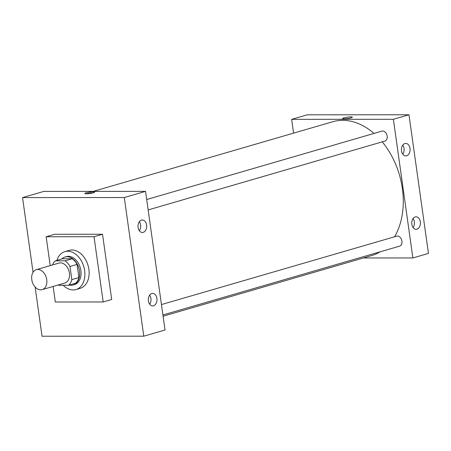 <?xml version="1.0" encoding="UTF-8"?>
<svg xmlns="http://www.w3.org/2000/svg" width="451" height="451" viewBox="0 0 451 451"><rect width="100%" height="100%" fill="white"/><g stroke="black" fill="none" stroke-linecap="round" stroke-linejoin="round"><path stroke-width="0.68" d="M37.828 269.456A10.401 7.334 73.8 0 1 46.56 278.622A10.401 7.334 73.8 0 1 42.168 289.638A10.401 7.334 73.8 0 1 32.218 281.7A10.401 7.334 73.8 0 1 36.356 269.664A10.401 7.334 73.8 0 1 37.828 269.456M36.356 269.664L59.019 263.074A10.401 7.334 73.8 0 1 60.49 262.871A10.401 7.334 73.8 0 1 69.223 272.032A10.401 7.334 73.8 0 1 64.826 283.048L42.168 289.638M71.827 279.637L69.978 266.485A14.167 9.99 73.8 0 0 65.029 260.825L72.109 258.767A14.167 9.99 73.8 0 1 77.059 264.421L78.908 277.574L71.827 279.637A14.167 9.99 73.8 0 1 68.467 285.297L58.816 285.297A14.167 9.99 73.8 0 1 58.309 284.942M65.029 260.825L55.377 260.83A14.167 9.99 73.8 0 0 52.502 264.968M77.059 264.421L69.978 266.485M72.109 258.767L62.458 258.773L55.377 260.83M78.908 277.574A14.167 9.99 73.8 0 1 75.548 283.234L68.467 285.297M69.223 285.077A14.562 10.266 -106.2 0 0 73.068 284.987A14.562 10.266 -106.2 0 0 79.477 271A14.562 10.266 -106.2 0 0 64.938 257.025A14.562 10.266 -106.2 0 0 61.646 259.009M64.938 257.025L66.353 256.613A14.562 10.266 73.8 0 1 68.417 256.32A14.562 10.266 73.8 0 1 80.892 270.589A14.562 10.266 73.8 0 1 74.488 284.575L73.068 284.987M56.905 260.385A19.759 13.936 73.8 0 1 64.905 251.619A19.759 13.936 73.8 0 1 67.701 251.224A19.759 13.936 73.8 0 1 84.286 268.633A19.759 13.936 73.8 0 1 75.937 289.565A19.759 13.936 73.8 0 1 63.23 285.297M64.905 251.619L69.15 250.384A19.759 13.936 73.8 0 1 71.946 249.989A19.759 13.936 73.8 0 1 88.537 267.398A19.759 13.936 73.8 0 1 80.188 288.33L75.937 289.565M50.202 265.639L46.143 236.747L94.022 236.724L103.194 301.967L55.315 301.99L53.128 286.453M103.194 301.967L111.69 299.498L102.524 234.255L54.639 234.272L46.143 236.747M143.784 336.187L42.033 336.232L35.116 287.011L42.033 336.232L143.784 336.187L165.027 330.008L145.543 191.365L43.792 191.41L22.55 197.589L124.296 197.538L143.784 336.187L124.296 197.538L22.55 197.589L33.053 272.297L22.55 197.589M102.524 234.255L94.022 236.724M153.515 305.767A6.241 4.335 -90 0 1 152.658 305.891A6.241 4.335 -90 0 1 148.317 299.656A6.241 4.335 -90 0 1 152.652 293.409A6.241 4.335 -90 0 1 156.903 298.415A6.241 4.335 -90 0 1 153.515 305.767M141.479 220.133A6.241 4.335 -90 0 1 142.336 220.009A6.241 4.335 -90 0 1 146.586 225.015A6.241 4.335 -90 0 1 142.341 232.49A6.241 4.335 -90 0 1 138.023 226.87A6.241 4.335 -90 0 1 141.479 220.133M145.543 191.365L124.296 197.538M149.664 304.166A6.241 4.335 90 0 0 150.916 298.421A6.241 4.335 90 0 0 149.659 295.14M139.348 230.765A6.241 4.335 90 0 0 140.599 225.015A6.241 4.335 90 0 0 139.342 221.734M93.267 192.825A4.938 0.705 172 0 1 87.945 193.733A4.938 0.705 172 0 1 84.816 193.513A4.938 0.705 172 0 1 89.614 192.132A4.938 0.705 172 0 1 94.603 192.137A4.938 0.705 172 0 1 93.267 192.825M93.081 192.876A4.938 0.705 -8 0 0 86.485 193.806M93.244 191.387L332.799 121.731A69.685 49.136 73.8 0 1 342.653 120.338A69.685 49.136 73.8 0 1 374.009 133.423M382.222 141.868A69.685 49.136 73.8 0 1 394.569 236.781M380.238 251.782A69.685 49.136 73.8 0 1 371.709 255.554L163.087 316.219M161.452 304.566L396.728 236.155A5.198 3.664 73.8 0 1 397.466 236.053A5.198 3.664 73.8 0 1 401.83 240.631A5.198 3.664 73.8 0 1 399.631 246.145L162.912 314.973M146.688 199.522L381.963 131.111A5.198 3.664 73.8 0 1 382.702 131.004A5.198 3.664 73.8 0 1 387.161 136.101A5.198 3.664 73.8 0 1 384.872 141.095L148.148 209.929M393.385 119.295L412.874 257.944L428.45 253.411L408.967 114.768L393.385 119.295L291.639 119.346L293.578 133.135M363.421 257.966L412.874 257.944M416.938 229.17A6.241 4.335 -90 0 1 416.081 229.294A6.241 4.335 -90 0 1 411.74 223.059A6.241 4.335 -90 0 1 416.076 216.818A6.241 4.335 -90 0 1 420.326 221.819A6.241 4.335 -90 0 1 416.938 229.17M404.902 143.536A6.241 4.335 -90 0 1 405.759 143.412A6.241 4.335 -90 0 1 410.01 148.418A6.241 4.335 -90 0 1 405.765 155.894A6.241 4.335 -90 0 1 401.446 150.279A6.241 4.335 -90 0 1 404.902 143.536M408.967 114.768L307.216 114.813L291.639 119.346M413.088 227.569A6.241 4.335 90 0 0 414.339 221.824A6.241 4.335 90 0 0 413.082 218.543M402.771 154.169A6.241 4.335 90 0 0 404.023 148.424A6.241 4.335 90 0 0 402.766 145.143M352.361 117.192A4.938 0.705 -8 0 0 350.833 116.905A4.938 0.705 172 0 1 352.361 117.192A4.938 0.705 172 0 1 347.569 118.574A4.938 0.705 172 0 1 342.574 118.568A4.938 0.705 172 0 1 345.489 117.502A4.938 0.705 172 0 1 350.833 116.899A4.938 0.705 -8 0 0 345.494 117.502A4.938 0.705 -8 0 0 342.574 118.568"/></g></svg>
